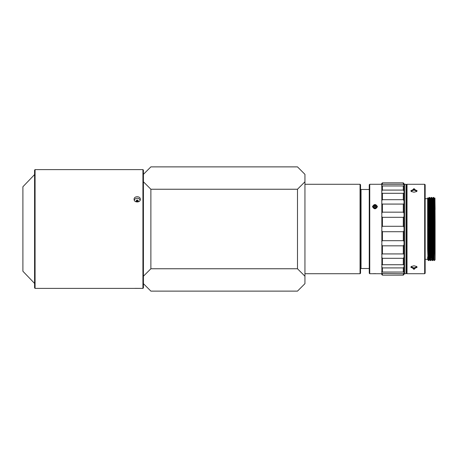 <?xml version="1.0" encoding="UTF-8"?>
<svg xmlns="http://www.w3.org/2000/svg" width="458" height="458" viewBox="0 0 458 458"><rect width="100%" height="100%" fill="white"/><g stroke="black" fill="none" stroke-linecap="round" stroke-linejoin="round"><path stroke-width="0.69" d="M150.877 189.24L143.423 181.786L143.423 276.214L150.877 268.76L150.877 189.24L297.488 189.24L304.942 181.786L304.942 174.332L297.488 166.878L150.877 166.878L143.423 174.332L143.423 170.107L142.925 169.609L35.077 169.609L35.077 288.391L34.579 287.893L34.579 170.107L35.077 169.609M143.423 181.786L143.423 174.332M297.488 189.24L297.488 268.76L304.942 276.214L304.942 283.668L297.488 291.122L150.877 291.122L143.423 283.668L143.423 287.893L142.925 288.391L135.007 288.351M143.423 276.214L143.423 283.668M297.488 268.76L150.877 268.76M304.942 181.786L304.942 276.214M360.057 184.271L360.549 184.769L360.549 273.231L360.057 273.729L360.057 184.271L304.942 184.271M360.549 268.016L361.047 268.508L361.047 189.492L369.251 189.492M404.036 273.231L404.534 273.729L404.534 184.271L404.036 184.769M406.028 273.729L406.521 273.231L407.019 273.729L407.019 184.271L406.521 184.769L406.521 273.231L406.521 184.769L406.028 184.271L406.028 273.729L404.534 273.729M369.251 229L369.251 184.769L369.743 184.271L369.743 273.729L369.251 273.231L369.251 229M369.743 273.729L381.674 273.729M375.755 273.666L375.337 273.661M374.965 273.661L374.592 273.661M374.175 273.666L373.888 273.672M373.648 273.678L373.281 273.689M372.48 206.638C374.14 203.856 375.795 203.856 377.449 206.638C375.789 209.489 374.134 209.489 372.48 206.638L372.938 206.867M381.898 274.651L381.806 183.44M381.674 244.749L382.419 245.831L403.292 245.831L404.036 244.749L404.036 241.332L403.292 240.685L382.419 240.685L381.674 241.332M403.292 240.685L403.292 231.708L404.036 230.798L404.036 216.668L403.292 217.315L403.292 226.292L382.419 226.292L382.419 217.315L381.674 216.668M404.036 227.202L403.292 226.292M404.036 216.668L404.036 203.747L403.292 204.068L403.292 212.169L382.419 212.169L381.674 213.251M404.036 213.251L403.292 212.169M404.036 191.181L403.292 190.081L403.292 185.954L404.036 186.337L404.036 193.293L403.292 193.259L403.292 199.688L382.419 199.688L382.419 193.259L381.674 193.293L404.036 193.293L404.036 200.839L403.292 199.688M404.036 186.337L404.036 183.561L403.292 182.856L403.292 184.282L382.419 184.282L382.419 182.856L381.674 183.561M404.036 185.232L403.292 184.282M403.504 273.466L403.91 272.951M382.207 273.466L403.292 273.718L403.292 275.144L382.413 275.138M403.813 274.651L403.292 275.144M404.036 271.663L403.292 272.046L403.292 267.919L404.036 266.819L404.036 274.439M404.036 266.819L404.036 257.161L403.292 258.312L403.292 264.741L382.419 264.741L382.419 258.312L381.674 257.161M404.036 264.707L403.292 264.741L404.036 264.707M403.292 245.831L403.292 253.932L382.419 253.932L382.419 245.831M404.036 244.749L404.036 254.253L403.292 253.932M404.036 230.798L404.036 241.332M403.292 217.315L382.419 217.315M403.292 204.068L382.419 204.068L382.419 212.169M403.292 185.954L382.419 185.954L382.419 190.081L403.292 190.081M403.292 182.856L382.419 182.856M381.806 272.951L382.419 273.718L382.419 275.144L381.674 274.439M403.292 267.919L382.419 267.919L382.419 272.046L403.292 272.046M403.292 258.312L382.419 258.312M403.292 231.708L382.419 231.708L382.419 240.685M382.419 231.708L381.674 230.798M381.674 227.202L382.419 226.292M382.419 204.068L381.674 203.747M381.674 200.839L382.419 199.688M381.674 191.181L382.419 190.081M382.419 185.954L381.674 186.337M381.674 185.232L382.419 184.282M381.674 271.663L382.419 272.046M382.419 267.919L381.674 266.819M381.674 264.707L382.419 264.741L381.674 264.707M381.674 254.253L382.419 253.932M404.036 203.747L404.036 200.839M404.036 257.161L404.036 254.253M424.663 184.271L424.663 273.729L425.161 273.231L425.161 184.769L424.663 184.271L407.019 184.271M428.39 260.276C428.144 261.192 427.898 257.39 427.646 248.883L427.646 198.188L428.093 197.742L428.39 260.556L428.906 260.556L429.741 259.531L430.314 260.556L429.335 197.438M427.646 256.875L427.646 259.554M434.356 231.399L433.84 197.444L434.476 198.967L435.1 256.171L434.356 231.399L434.264 260.556L433.4 199.814L433.285 197.438L432.701 198.446L433.68 259.549M431.293 197.484L432.289 260.556L432.85 260.556L431.871 197.444L432.444 198.457L432.695 207.646L433.308 257.236L433.428 259.554L434.27 260.568M431.459 259.554L430.881 260.55L430.755 258.14L429.896 197.444L430.468 198.451L430.72 207.629L431.333 257.224L431.717 259.537L431.86 256.337M428.906 260.562L428.402 229M428.505 198.446L429.484 259.554M434.413 198.463L434.734 198.967L435.1 222.582L435.1 259.812L434.356 260.556M428.093 197.742L428.757 198.457L428.877 200.707L429.736 259.549M430.474 198.446L430.852 200.759L431.711 259.554L432.3 260.55M427.766 259.526L428.39 260.556M433.898 197.982L434.476 198.967L434.911 198.045M434.963 198.577L435.1 222.582M434.923 198.011L435.1 209.529M410.981 191.118L413.98 190.064L416.975 191.118M413.98 269.43L411.187 266.533L413.98 265.789L416.769 266.533L413.98 269.43L413.98 268.731L410.872 267.306L411.399 266.401M413.98 192.211L411.187 191.467L413.98 188.57L416.769 191.467L413.98 192.211M416.975 266.882L413.98 267.936L410.981 266.882M416.557 266.401L417.083 267.306L413.98 268.731M411.399 191.599L410.872 190.694L413.98 189.269L417.083 190.694L416.557 191.599M34.579 283.422L22.9 271.245L22.9 186.755L34.579 174.578M142.925 169.609L142.925 288.391M35.077 288.391L140.314 288.391M140.314 199.304C140.52 202.808 133.902 202.825 134.102 199.304C133.896 195.887 140.514 195.875 140.314 199.304M134.274 200.186A3.057 2.645 180 0 1 137.205 198.274A3.057 2.645 180 0 1 140.142 200.186M137.686 201.778L138.31 200.919L137.686 200.06L136.73 200.06L136.106 200.919L136.73 201.778L137.686 201.778M136.73 200.06L136.467 201.417M137.686 200.06L137.686 201.056L136.73 201.056M137.95 201.417L137.686 201.056M374.484 205.9L373.865 206.758L374.484 207.617L375.44 207.617L376.064 206.758L375.44 205.9L374.484 205.9L373.865 207.359M374.484 206.506L375.44 206.506L376.064 207.359M373.15 206.758A1.815 1.569 180 0 1 376.779 206.758A1.815 1.569 180 0 1 373.15 206.758M375.44 205.9L375.44 206.506M377.449 206.638L376.991 206.867M413.98 188.57L413.98 189.269M360.057 273.729L304.942 273.729M360.549 189.984L361.047 189.492M369.251 268.508L361.047 268.508M406.028 184.271L404.534 184.271M381.674 184.271L369.743 184.271M427.646 198.686L425.161 198.686M427.646 259.314L425.161 259.314M432.856 260.55L433.428 259.56M428.751 198.457L429.335 197.45L429.89 197.444M430.726 198.463L431.31 197.455M434.676 198.457L434.928 198.016M431.865 197.444L431.304 197.444M433.835 197.444L433.279 197.444M430.881 260.556L430.32 260.556M424.663 273.729L407.019 273.729"/></g></svg>
